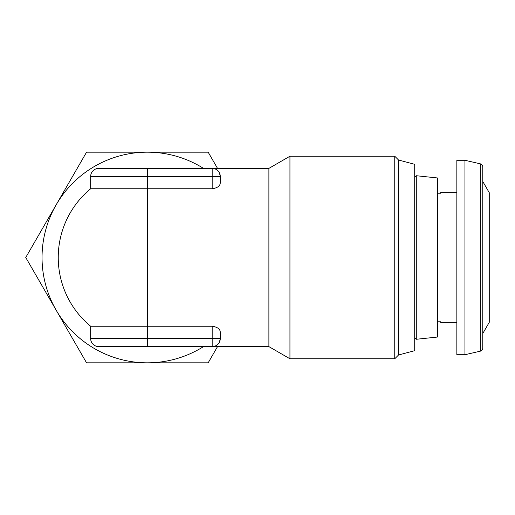 <?xml version="1.0" encoding="UTF-8"?>
<svg xmlns="http://www.w3.org/2000/svg" width="515" height="515" viewBox="0 0 515 515"><rect width="100%" height="100%" fill="white"/><g stroke="black" fill="none" stroke-linecap="round" stroke-linejoin="round"><path stroke-width="0.77" d="M482.767 166.976L482.767 348.024L482.767 333.54L489.25 322.313L489.25 192.687L482.767 181.46L482.767 166.976A3.238 3.238 0 0 0 480.257 163.815L464.948 160.281L464.948 354.719L456.844 354.719L456.844 160.281L464.948 160.281M482.767 348.024A3.238 3.238 0 0 1 480.257 351.185L464.948 354.719M440.64 192.687L440.64 193.196L440.64 192.687L456.844 192.687M440.64 322.313L440.64 321.804L440.64 322.313L456.844 322.313M414.717 177.295L416.287 175.724L437.402 177.945L437.402 337.055L416.287 339.276L416.287 175.724M414.717 337.705L416.287 339.276M398.513 355.009L414.717 350.67L414.717 164.33L398.513 159.991L394.754 156.232L394.754 358.768L398.513 355.009L398.513 159.991M90.653 326.246L90.653 338.516L220.278 338.516L220.278 332.194C220.143 329.021 217.446 327.038 212.174 326.246L90.653 326.246A89.114 89.114 0 0 1 90.653 188.754L212.174 188.754C217.433 187.969 220.137 185.986 220.278 182.806L220.278 176.484L212.174 176.484L212.174 188.754M214.967 168.881L212.174 168.386L212.174 176.484L147.361 176.484L147.361 168.386L98.751 168.386L268.888 168.386L268.888 346.614L289.939 358.768L394.754 358.768M268.888 168.386L289.939 156.232L289.939 358.768M214.967 346.119L212.174 346.614A8.098 8.098 0 0 0 220.278 338.516L219.448 342.095M219.448 172.905L220.278 176.484A8.098 8.098 0 0 0 212.174 168.386M212.174 326.246L212.174 346.614L147.361 346.614L147.361 176.484L90.653 176.484A8.098 8.098 0 0 1 98.751 168.386A8.098 8.098 0 0 0 90.653 176.484L90.653 188.754A89.114 89.114 0 0 0 58.247 257.5M147.361 346.614L98.751 346.614L147.361 346.614M90.653 338.516A8.098 8.098 0 0 0 98.751 346.614A8.098 8.098 0 0 1 90.653 338.516M482.767 181.46L482.767 333.54M440.64 193.196L437.402 193.196M437.402 321.804L440.64 321.804M217.523 168.386L208.169 152.183L86.559 152.183L25.75 257.5L86.559 362.818L208.169 362.818L217.523 346.614M203.496 346.614A105.318 105.318 0 0 1 56.154 204.841A105.318 105.318 0 0 1 203.496 168.386M480.257 351.185L480.257 163.815M212.174 346.614L268.888 346.614M289.939 156.232L394.754 156.232"/></g></svg>
